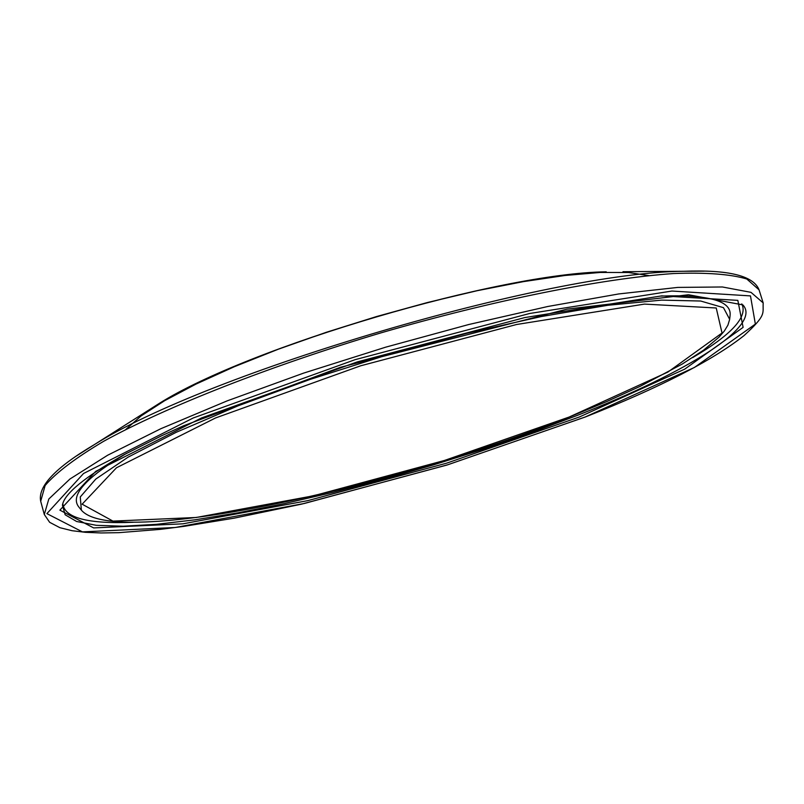 <?xml version="1.0" encoding="UTF-8"?>
<svg xmlns="http://www.w3.org/2000/svg" width="804" height="804" viewBox="0 0 804 804"><rect width="100%" height="100%" fill="white"/><g stroke="black" fill="none" stroke-linecap="round" stroke-linejoin="round"><path stroke-width="1.21" d="M648.748 275.601L628.497 272.516L600.337 272.445L564.971 275.481L523.424 281.631L477.073 290.726L427.537 302.495L376.614 316.535L326.213 332.323L278.194 349.258L234.306 366.724L196.055 384.061L164.679 400.663L141.042 415.98L125.695 429.547M44.3 514.49L49.637 522.298L59.928 527.705L72.079 530.71L85.475 532.318L101.153 532.962L118.962 532.66L160.328 529.364L183.533 526.429L234.075 518.178L301.55 504.138L446.733 465.114L585.312 416.995C659.521 387.679 712.434 360.544 744.042 335.59C766.865 314.615 762.564 313.851 763.187 302.917L750.986 292.344L722.394 286.978L677.822 287.41L618.779 293.932L547.846 306.485L468.662 324.545L385.639 347.187L303.58 373.126L227.241 400.844L160.82 428.723L107.656 455.225L69.958 479.003L48.823 499.003L44.3 514.49L40.692 501.274L45.135 485.505C56.059 472.702 75.606 457.938 103.766 441.225C166.77 406.613 269.561 366.132 381.387 332.745C493.465 300.234 601.804 278.576 673.511 273.541C706.234 272.335 730.655 274.154 746.785 278.998L759.056 289.842C753.619 275.722 728.384 269.541 683.36 271.29C548.187 272.375 208.477 372.352 94.269 444.672L76.591 455.878M704.294 271.139L622.969 271.702M145.253 412.301L159.383 403.337C248.999 346.946 500.359 272.958 606.236 271.822C499.354 273.119 249.913 346.534 159.383 403.337L94.269 444.672C55.476 467.596 37.607 486.46 40.692 501.274M585.121 417.025L448.049 464.682L304.294 503.485L175.171 527.504L82.43 531.876L46.893 513.625L83.546 473.496L193.191 417.99L355.217 359.639L529.655 313.49L671.903 291.038L750.484 295.902L755.368 324.092L694.435 367.458L585.121 417.025M579.242 417.045L446.692 463.144L307.63 500.671L182.89 523.826L93.646 527.916L59.888 510.148L95.716 471.375L201.492 417.969L357.227 361.921L524.821 317.57L661.762 295.872L737.841 300.364L743.107 327.369L684.706 369.147L579.242 417.045M569.091 417.065L444.351 460.491L313.389 495.817L196.226 517.485L112.942 521.103L82.139 504.188L116.469 467.777L215.593 417.939L360.654 365.8L516.61 324.494L644.486 304.093L716.233 307.992L722.032 333.007L667.913 372.061L569.091 417.065M81.375 510.158L80.269 496.962L95.797 479.063L128.097 457.154L176.217 432.301L237.964 405.869L309.962 379.458L387.86 354.745L466.722 333.318L541.554 316.515L607.774 305.289L661.682 300.113L700.706 301.028L723.459 307.661L729.67 319.349L727.911 325.158L724.303 331.057L719.007 337.157L703.641 350.102L682.294 364.021L640.316 386.262L606.678 401.598L569.353 417.015C386.252 489.747 113.967 548.408 81.375 510.158M80.902 509.575L79.003 507.213C69.476 495.847 85.405 477.847 126.791 453.225M660.657 296.093C708.786 294.375 731.921 300.877 730.072 315.6L729.751 318.615M133.273 522.268C87.968 524.138 64.481 517.957 62.802 503.726M741.801 303.892C748.102 316.756 731.7 334.675 692.606 357.639M577.423 415.356L531.745 432.542L483.495 449.155L433.647 464.853L383.186 479.355L333.087 492.36L284.355 503.605L237.984 512.831L194.98 519.816L156.348 524.339L123.112 526.218L96.229 525.303L76.631 521.494L65.144 514.771L62.451 505.153C64.159 493.847 84.631 477.063 123.856 454.813L161.644 435.748L183.473 425.818L340.353 367.317L567.011 309.148L688.505 294.746L742.866 304.897C762.383 325.66 688.284 371.92 577.423 415.356M763.187 302.917L759.056 289.842"/></g></svg>
